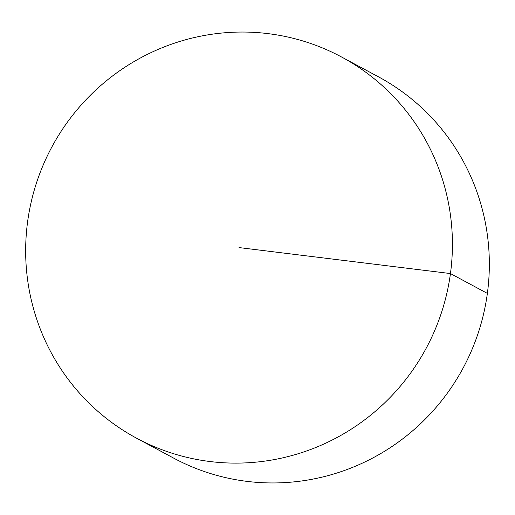<?xml version="1.0" encoding="UTF-8"?>
<svg xmlns="http://www.w3.org/2000/svg" width="515" height="515" viewBox="0 0 515 515"><rect width="100%" height="100%" fill="white"/><g stroke="black" fill="none" stroke-linecap="round" stroke-linejoin="round"><path stroke-width="0.77" d="M341.484 56.959L378.403 76.799A216.403 212.495 118.3 0 1 478.615 331.776A216.403 212.495 118.3 0 1 247.033 481.383A216.403 212.495 118.3 0 1 173.516 458.041L136.597 438.201A216.403 212.495 118.3 0 1 36.385 183.224A216.403 212.495 118.3 0 1 267.967 33.617A216.403 212.495 118.3 0 1 341.484 56.959A216.403 212.495 118.3 0 1 426.22 348.172A216.403 212.495 118.3 0 1 136.597 438.201M487.37 293.396L450.451 273.555L239.044 247.58"/></g></svg>
